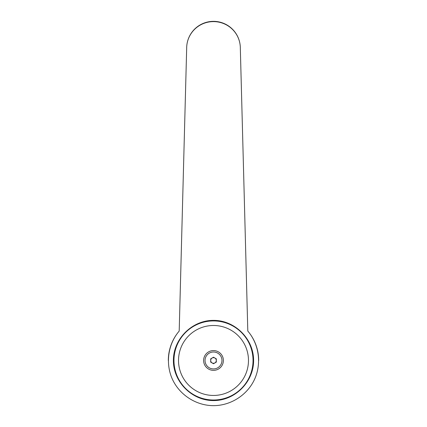 <?xml version="1.0" encoding="UTF-8"?>
<svg xmlns="http://www.w3.org/2000/svg" width="427" height="427" viewBox="0 0 427 427"><rect width="100%" height="100%" fill="white"/><g stroke="black" fill="none" stroke-linecap="round" stroke-linejoin="round"><path stroke-width="0.64" d="M179.196 331.069L186.674 48.171A26.826 26.826 0 0 1 213.5 21.35A26.826 26.826 0 0 1 240.326 48.176L247.804 331.069C259.056 344.199 261.767 363.633 254.545 379.347C247.313 395.055 230.793 405.645 213.5 405.65C196.207 405.645 179.687 395.055 172.455 379.347C165.233 363.633 167.944 344.199 179.196 331.069A45.182 45.182 0 0 0 168.318 360.468A45.182 45.182 0 0 1 179.196 331.069L186.674 48.176A26.826 26.565 0 0 1 213.5 21.612A26.826 26.565 0 0 1 240.326 48.176L247.804 331.069A45.182 45.182 0 0 1 258.682 360.468M213.5 320.373C234.957 320.213 253.755 339.011 253.601 360.468C253.755 381.925 234.957 400.729 213.5 400.569C192.043 400.729 173.245 381.925 173.399 360.468C173.245 339.011 192.043 320.213 213.5 320.373M253.035 360.468A39.535 39.535 0 0 0 213.5 320.933A39.535 39.535 0 0 0 173.965 360.468A39.535 39.535 0 0 0 213.5 400.003A39.535 39.535 0 0 0 253.035 360.468A39.535 39.535 0 0 1 213.5 400.003A39.535 39.535 0 0 1 173.965 360.468M248.477 360.468A34.977 34.977 0 0 0 213.5 325.491A34.977 34.977 0 0 0 178.523 360.468A34.977 34.977 0 0 0 213.5 395.45A34.977 34.977 0 0 0 248.477 360.468M213.5 357.671A2.797 2.797 0 0 1 216.297 360.468A2.797 2.797 0 0 1 213.5 363.27A2.797 2.797 0 0 1 210.703 360.468A2.797 2.797 0 0 1 213.5 357.671M213.5 370.353A9.885 9.885 0 0 0 223.385 360.468A9.885 9.885 0 0 0 213.5 350.583A9.885 9.885 0 0 0 203.615 360.468A9.885 9.885 0 0 0 213.5 370.353M213.5 352.003A8.465 8.465 0 0 1 221.965 360.468A8.465 8.465 0 0 1 213.5 368.933A8.465 8.465 0 0 1 205.035 360.468A8.465 8.465 0 0 1 213.5 352.003M216.324 358.84L216.324 362.101L213.5 363.729L210.676 362.101L210.676 358.84L213.5 357.207L216.324 358.84"/></g></svg>
